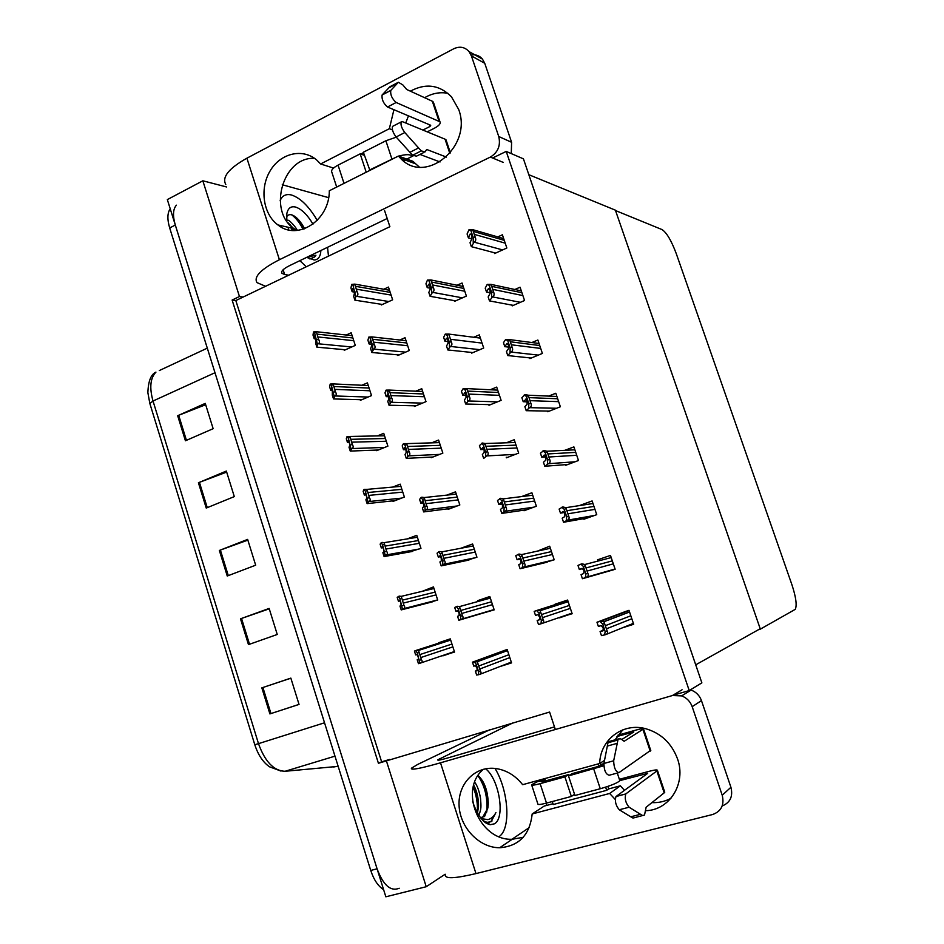 <?xml version="1.0" encoding="UTF-8"?>
<svg xmlns="http://www.w3.org/2000/svg" width="944" height="944" viewBox="0 0 944 944"><rect width="100%" height="100%" fill="white"/><g stroke="black" fill="none" stroke-linecap="round" stroke-linejoin="round"><path stroke-width="1.42" d="M384.562 210.524L389.884 226.69L243.139 297.041L239.457 296.522L232.118 300.05L378.426 763.271L549.597 712.047L555.308 729.417M239.457 296.522L202.842 180.8L167.336 199.597L385.848 896.8L426.228 886.723L386.415 760.911M202.842 180.8L226.572 186.959M445.155 874.227L426.228 886.723M243.139 297.041L235.823 300.546L381.624 761.82L389.589 759.46M381.624 761.82L378.426 763.271M235.823 300.546L232.118 300.05M622.238 627.89L633.684 624.267L628.987 610.32L616.09 615.04M616.22 615.417L616.703 616.88M499.447 666.712L511.554 662.889L507.152 649.448L495.234 653.826M495.329 654.109L495.612 654.983M601.989 573.091L615.146 569.256L610.473 555.426L597.54 559.827L597.953 561.066M482.03 613.388L494.184 609.859L489.818 596.514L477.853 600.596L478.136 601.458M583.699 518.669L583.888 519.235L596.738 514.669L592.112 500.945L579.321 505.606M464.896 560.913L476.944 557.22L472.614 543.98L460.766 548.287M565.55 464.66L565.763 465.274L578.483 460.507L573.893 446.89L564.842 450.323M547.544 411.065L547.768 411.737L560.37 406.77L555.815 393.247L548.665 396.102M494.337 252.744L494.609 253.558L506.845 248.001L502.397 234.796L497.783 236.909M397.601 354.838L397.813 355.51L409.259 350.554L405.047 337.692L399.796 340.005M414.239 405.778L414.44 406.427L425.992 401.637L421.756 388.692L415.797 391.194M430.995 457.108L431.196 457.71L442.854 453.12L438.582 440.069L431.609 442.854M447.881 508.816L448.07 509.382L459.834 504.969L455.527 491.836L446.901 495.104M511.931 305.113L512.191 305.88L524.557 300.511L520.061 287.2L514.869 289.489M529.667 357.882L529.914 358.602L542.387 353.434L537.868 340.029L531.873 342.53M381.081 304.263L381.317 304.971L392.645 299.826L388.468 287.07L383.748 289.242M559.426 617.47L572.158 613.73L567.604 600.054L555.025 604.219L555.544 605.753M442.76 655.49L454.548 652.068L450.276 638.876L438.641 642.734L438.995 643.843M541.537 563.568L554.199 559.78L549.679 546.21L537.407 551.131M425.98 603.511L437.697 600.018L433.461 586.92L422.062 591.369M523.814 510.173L524.003 510.751L536.369 506.232L531.885 492.768L521.525 496.603M506.22 457.191L506.421 457.805L518.681 453.096L514.22 439.727L506.362 442.795M488.768 404.61L488.98 405.271L501.122 400.362L496.697 387.099L490.207 389.754M454.241 300.629L454.489 301.372L466.395 296.086L462.053 283.023L457.097 285.241M360.183 399.678L360.384 400.315L371.523 395.595L367.405 382.875L361.882 385.246M376.455 450.076L376.644 450.677L387.89 446.134L383.736 433.331L377.411 435.916M471.445 352.419L471.67 353.127L483.694 348.029L479.304 334.86L473.711 337.268M409.354 551.992L420.977 548.346L416.764 535.342L407.065 538.941M392.846 500.851L393.023 501.417L404.374 497.051L400.197 484.154L392.657 487.08M344.029 349.646L344.241 350.307L355.286 345.41L351.192 332.784L346.247 335.014M689.226 690.56L701.864 682.854L523.436 158.852L506.22 151.418L689.226 690.56L672.765 695.339M506.22 151.418L492.626 158.014M572.088 613.529L559.556 617.836M567.663 600.207L555.025 604.219M450.323 638.994L438.641 642.734M454.501 651.915L442.878 655.868M490.054 597.245L477.853 600.596M615.394 210.17L760.203 628.728L695.716 664.824L528.829 174.699L615.394 210.17M760.345 629.141L795.273 609.34C797.102 605.269 795.969 597.056 791.91 584.702L676.258 253.606C671.373 240.59 666.641 232.59 662.039 229.581L615.523 210.559L760.345 629.141L758.41 629.731M399.218 888.257C390.651 891.738 383.276 885.248 377.069 868.81L175.301 225.038C172.599 215.751 172.964 209.131 176.398 205.178M254.786 744.71L149.848 403.513L147.878 392.728C148.267 381.164 150.957 374.296 155.949 372.125C150.285 378.072 149.305 387.713 153.022 401.023L258.491 743.648L254.786 744.71C258.101 754.917 263.01 762.28 269.512 766.799L281.041 771.095M383.594 889.614C378.131 886.239 373.848 879.843 370.744 870.451L169.684 227.952C167.147 219.338 167.324 212.955 170.215 208.801M177.673 415.714L205.261 403.383L213.143 428.682L185.425 440.777L177.673 415.714L178.687 415.289L186.44 440.341M240.496 618.816L269.134 608.42L277.253 634.474L248.473 644.622L240.496 618.816L241.534 618.45L249.523 644.256M261.842 687.857L290.846 678.111L299.047 704.425L269.901 713.912L261.842 687.857L262.904 687.503L270.963 713.57L269.901 713.912M198.417 482.762L226.348 471.056L234.301 496.603L206.24 508.073L198.417 482.762L199.432 482.349L207.267 507.648M219.35 550.458L247.635 539.402L255.671 565.196L227.256 576.017L219.35 550.458L220.389 550.069L228.295 575.628M247.859 540.121L220.389 550.069M226.666 472.083L199.432 482.349M299.036 704.389L270.963 713.57M290.87 678.193L262.904 687.503M269.264 608.821L241.534 618.45M205.674 404.716L178.687 415.289M314.659 335.934L315.591 337.161L315.709 343.451L316.901 347.168L317.408 344.147L318.222 343.781C319.78 342.932 319.851 341.386 318.447 339.144L316.346 331.722L313.491 331.958L313.019 335.085L314.21 338.802L315.107 335.981M345.457 349.776L316.901 347.168M316.039 338.99L314.21 338.802M317.408 344.147L314.612 333.09L316.264 332.347M316.795 339.899L318.447 339.144M314.612 333.09L313.491 331.958M352.903 288.427L353.965 289.525L354.437 293.159L353.681 296.416L354.897 300.168L355.735 296.699L356.572 296.322C358.177 295.425 358.307 293.785 356.962 291.413L354.791 284.12L351.734 284.38L350.932 287.955L352.147 291.708L352.903 288.427L353.563 288.534M382.426 304.475L354.897 300.168M354.484 292.097L352.147 291.708M355.735 296.699L353.032 285.324L354.732 284.533M355.263 292.203L356.962 291.413M353.032 285.324L351.734 284.38M428.611 284.238L429.945 285.359L430.216 289.1L428.824 292.463L430.098 296.31L432.482 292.333C434.193 291.413 434.441 289.725 433.225 287.283L430.901 279.955L427.431 280.097L425.956 283.79L427.231 287.637L428.611 284.238L429.544 284.427M455.622 300.865L430.098 296.31M430.37 288.239L427.231 287.637M431.609 292.723L431.443 288.085L429.107 281.041L430.901 280.226M431.443 288.085L433.225 287.283M429.107 281.041L427.431 280.097M470.136 234.018L471.634 234.973L471.776 238.926L470.029 242.75L471.339 246.644L474.136 242.148C475.906 241.18 476.213 239.387 475.08 236.791L472.696 229.604L468.956 229.781L467.091 233.982L468.401 237.876L470.136 234.018L471.386 234.372M495.647 253.086L471.339 246.644M471.823 238.82L468.401 237.876M473.227 242.561L473.239 237.64L470.855 230.513L472.696 229.652L503.695 238.631M473.239 237.64L475.08 236.791M470.855 230.513L468.956 229.781M488.414 288.628L489.983 289.773L490.078 293.572L488.166 296.959L489.488 300.9L492.461 296.876C494.243 295.944 494.585 294.233 493.5 291.743L491.081 284.392L487.234 284.404L485.216 288.132L486.526 292.05L488.414 288.628L489.57 288.864M513.347 305.372L489.488 300.9M490.302 292.817L486.526 292.05M491.553 297.277L491.635 292.569L489.228 285.383L491.081 284.557M491.635 292.569L493.5 291.743M489.228 285.383L487.234 284.404M506.845 343.675L508.474 345.008L508.509 348.666L506.444 351.616L507.778 355.581L510.928 352.041C512.734 351.144 513.111 349.516 512.061 347.144L509.595 339.604L505.665 339.451L503.471 342.707L504.792 346.66L506.845 343.675L507.86 343.805M531.248 358.047L507.778 355.581M508.84 347.144L504.792 346.66M510.008 352.431L510.173 347.935L507.754 340.69L509.63 339.899M510.173 347.935L512.061 347.144M507.754 340.69L505.665 339.451M525.419 399.159L527.118 400.693L527.106 404.197L524.876 406.699L526.209 410.687L529.56 407.655C531.378 406.793 531.791 405.236 530.764 402.994L528.227 395.217L525.171 394.568L521.867 397.719L523.212 401.707L526.268 399.194M549.373 411.1L526.209 410.687M527.401 401.849L523.212 401.707M528.628 408.032L528.864 403.761L526.422 396.445L528.321 395.689M528.864 403.761L530.764 402.994M526.422 396.445L524.239 394.946M544.145 455.102L545.915 456.825L545.844 460.176L543.449 462.23L544.794 466.253L548.322 463.716C550.175 462.89 550.612 461.427 549.632 459.303L547.001 451.244L543.909 450.524L540.428 453.179L541.773 457.191L544.782 455.067M567.887 464.483L544.794 466.253M545.951 456.943L541.773 457.191M547.39 464.07L547.709 460.023L545.243 452.66L547.166 451.928M547.709 460.023L549.632 459.303M545.243 452.66L542.965 450.878M370.013 341.091L371.134 342.365L371.57 345.87L370.662 348.714L371.889 352.501L373.718 349.103C375.346 348.242 375.511 346.672 374.19 344.407L371.971 336.902L368.844 337.055L367.9 340.194L369.128 343.982L370.603 341.162M399.076 354.968L371.889 352.501M371.558 344.23L369.128 343.982M372.88 349.469L372.479 345.162L370.225 338.223L371.936 337.468M372.479 345.162L374.19 344.407M370.225 338.223L368.844 337.055M387.252 394.167L388.444 395.619L388.822 398.982L387.783 401.412L389.022 405.236L391.005 402.286C392.657 401.46 392.834 399.961 391.559 397.802L389.27 390.073L386.084 390.132L384.987 392.822L386.226 396.645L387.76 394.191M415.903 405.826L389.022 405.236M388.739 396.728L386.226 396.645M390.155 402.64L389.825 398.533L387.547 391.548L389.282 390.816M389.825 398.533L391.559 397.802M387.547 391.548L386.084 390.132M404.634 447.657L405.873 449.285L406.203 452.495L405.023 454.524L406.274 458.371L408.422 455.881C410.085 455.091 410.298 453.663 409.047 451.621L406.675 443.621L403.466 443.609L402.215 445.863L403.466 449.71L405.047 447.633M432.989 457.002L406.274 458.371M405.979 449.615L403.466 449.71M407.56 456.223L407.301 452.318L405.011 445.285L406.758 444.577M407.301 452.318L409.047 451.621M405.011 445.285L403.466 443.609M422.145 501.547L423.455 503.364L423.726 506.432L422.405 508.037L423.667 511.919L425.968 509.89C427.656 509.135 427.892 507.789 426.688 505.854L424.198 497.559L421.838 497.181L419.573 499.317L420.835 503.187L422.44 501.512M450.465 508.486L423.667 511.919M423.29 502.904L420.835 503.187M425.107 510.22L424.918 506.527L422.605 499.435L424.375 498.762M424.918 506.527L426.688 505.854M422.605 499.435L420.977 497.512M331.379 388.019L332.371 389.424L332.312 395.182L333.515 398.934L334.978 395.973C336.56 395.158 336.654 393.683 335.273 391.548L333.126 383.901L330.211 384.055L329.598 386.757L330.801 390.497L331.769 388.031M361.776 399.725L333.515 398.934M332.677 390.568L330.801 390.497M334.164 396.327L331.403 385.412L333.079 384.692M333.61 392.267L335.273 391.548M331.403 385.412L330.211 384.055M348.23 440.506L349.268 442.075L349.752 445.261L349.032 447.303L350.248 451.079L351.864 448.565C353.457 447.786 353.587 446.382 352.242 444.353L350.012 436.447L347.062 436.529L346.306 438.807L347.522 442.583L348.548 440.494M378.308 450.005L350.248 451.079M349.41 442.535L347.522 442.583M351.038 448.907L348.336 438.146L350.012 437.45M350.554 445.049L352.242 444.353M348.336 438.146L347.062 436.529M365.21 493.382L366.307 495.14L366.744 498.172L365.883 499.813L367.11 503.624L368.88 501.559C370.496 500.816 370.638 499.482 369.328 497.559L366.992 489.37L364.042 489.417L363.145 491.258L364.36 495.057L365.458 493.358M395.147 500.603L367.11 503.624M366.225 494.88L364.36 495.057M368.042 501.889L365.387 491.269L367.086 490.597M367.629 498.231L369.328 497.559M365.387 491.269L364.042 489.417M446.453 338.235L447.857 339.521L448.07 343.12L446.524 346.059L447.81 349.953L450.371 346.436C452.093 345.551 452.377 343.935 451.197 341.61L448.825 334.082L445.273 334.082L443.645 337.327L444.919 341.209L446.453 338.235M472.956 352.584L447.81 349.953M448.258 341.598L444.919 341.209M449.486 346.814L449.391 342.389L447.043 335.273L448.848 334.495M449.391 342.389L451.197 341.61M447.043 335.273L445.273 334.082M464.436 392.645L465.899 394.12L466.065 397.577L464.377 400.091L465.663 404.008L468.401 400.964C470.147 400.114 470.454 398.58 469.31 396.362L466.879 388.609L463.256 388.503L461.463 391.288L462.761 395.194L465.144 392.68M490.502 404.657L465.663 404.008M466.194 395.335L462.761 395.194M467.504 401.33L467.481 397.117L465.121 389.955L466.938 389.199M467.481 397.117L469.31 396.362M465.121 389.955L463.256 388.503M482.561 447.491L484.095 449.155L484.201 452.459L482.36 454.536L483.658 458.489L486.561 455.928C488.331 455.114 488.673 453.663 487.564 451.562L485.039 443.527L482.29 442.996L479.422 445.662L480.732 449.604L483.116 447.468M484.189 449.45L480.732 449.604M485.664 456.282L485.723 452.282L483.34 445.061L485.181 444.341M485.723 452.282L487.564 451.562M483.34 445.061L481.393 443.35M604.502 760.404L599.711 763.484L522.646 784.688C515.33 775.484 506.409 770.092 495.871 768.534C475.304 765.726 457.828 783.662 459.079 805.633C459.976 827.569 479.292 847.865 499.683 847.747C518.999 846.19 529.832 834.933 532.168 813.964L609.647 793.467L615.264 799.474M645.672 810.707C669.721 810.188 686.465 783.343 677.497 758.811C671.609 743.235 661.036 733.205 645.767 728.721C622.792 722.29 600.03 739.86 599.711 763.484M622.804 729.865L615.004 739.848M532.168 813.964L544.204 806.07L552.995 803.733M552.275 801.55L553.255 804.524L606.662 790.329L608.679 788.913L620.397 785.797L609.647 793.467M489.629 729.818L417.755 764.404L411.431 768.204C410.369 770.422 420.056 768.628 440.506 762.811L672.423 695.539L682.075 689.769M440.506 762.811L475.977 873.589L712.649 814.507C721.31 811.333 724.508 804.902 722.219 795.237L730.927 787.272C733.158 796.382 730.243 802.612 722.184 805.975M690.406 689.84L691.126 690.076C696.117 691.976 699.563 695.492 701.463 700.613L692.176 706.667L722.219 795.237M692.176 706.667C690.241 701.427 686.725 697.828 681.627 695.881L672.423 695.539M701.463 700.613L730.927 787.272M483.481 769.254C458.406 789.538 479.21 840.856 512.226 839.263L523.212 837.304M600.16 763.2L600.939 765.525L600.608 764.534L603.712 764.133L597.186 766.74L572.088 773.632L568.489 775.897L603.806 765.761M607.853 786.411L608.679 788.913M620.397 785.797L624.456 790.317M651.915 802.624C658.759 802.907 665.119 801.456 670.972 798.27M554.482 726.892L447.491 758.032C440.659 759.979 437.402 760.593 437.709 759.861L512.84 722.939M499.081 836.667L499.966 835.947C511.2 826.814 508.132 789.656 494.998 768.44C508.132 789.656 511.2 826.814 499.966 835.947L499.081 836.667M511.967 839.263L529.277 827.569M475.977 873.589C455.079 878.557 444.884 879.017 445.391 874.958M544.771 778.599L545.526 780.912M597.941 763.979L598.708 766.292M605.611 787.154L606.662 790.329M392.456 129.918L389.353 128.703L320.606 163.973L316.924 160.209C302.729 147.783 280.439 153.164 270.067 170.994C259.447 188.623 263.128 214.087 277.89 224.92C297.513 241.157 329.515 220.507 329.326 190.759L398.415 156.055L400.622 158.403C425.307 185.461 472.92 146.509 458.678 109.457L451.444 96.772C439.444 84.795 425.744 82.919 410.357 91.167M393.931 109.716L389.353 128.703M447.893 93.291C439.88 91.839 432.128 93.314 424.635 97.716M408.457 115.864L405.731 123.003M291.602 195.03C287.708 194.004 284.557 194.724 282.162 197.178L280.132 200.281L282.162 197.178C284.557 194.724 287.708 194.004 291.602 195.03C300.463 197.992 309.007 206.453 317.243 220.389C309.007 206.453 300.463 197.992 291.602 195.03M280.828 225.592L281.277 227.103L280.828 225.592M299.85 260.662L306.269 266.774L299.85 260.662M360.714 154.049L363.487 152.633M333.539 168.079L320.606 163.973M419.325 167.076L412.847 161.282L398.415 156.055M265.559 286.292L256.992 282.61C253.44 276.816 260.91 269.193 279.412 259.718L490.349 157.082C498.043 152.338 500.839 145.482 498.739 136.502L511.601 142.296L511.27 153.589M471.044 54.976C475.623 54.221 479.422 55.59 482.455 59.106L484.744 63.295L471.398 55.897L498.739 136.502M471.398 55.897L469.074 51.625C464.814 46.964 459.693 46.02 453.734 48.781L246.903 158.191L279.412 259.718M484.744 63.295L511.601 142.296M314.505 158.332C282.917 156.527 267.388 211.008 294.009 228.625L296.794 230.466M387.193 218.501L289.525 265.653C283.33 268.78 280.816 271.329 281.973 273.312L281.631 272.25M328.488 256.119L327.521 247.304L328.488 256.119M283.117 269.772L284.64 274.515L288.663 275.211M282.256 184.729L328.63 197.662M225.781 184.469C221.746 177.13 228.79 168.374 246.903 158.191M284.64 274.515L281.973 273.312M538.776 781.007L531.59 784.724C531.448 785.561 534.304 785.207 540.145 783.662L564.913 776.877L568.536 774.599L543.886 781.361L541.03 781.726L545.172 779.838M531.708 785.078L537.868 803.958C537.75 804.89 540.629 804.607 546.493 803.084L571.356 796.453L574.554 794.317M650.711 750.327L618.993 772.605C615.653 771.779 613.883 767.838 613.671 760.793L618.155 738.963L620.916 738.904L624.161 741.288L643.537 728.933C643.596 728.296 640.988 728.697 635.713 730.149L617.942 735.175M568.489 775.897L574.943 795.497L600.266 788.736C610.969 785.632 617.494 782.965 619.842 780.723L619.712 780.334M619.807 780.617L647.667 773.372L615.972 796.547C614.662 801.196 615.759 805.598 619.264 809.763L630.757 816.796L640.504 814.306L629.105 807.214C625.624 803.037 624.515 798.624 625.778 793.963L616.22 796.311M664.623 791.839L664.187 792.842L656.859 770.977L626.025 793.739M656.859 770.977L657.437 770.387C657.437 769.584 654.782 769.856 649.472 771.236L619.37 779.307M545.148 779.768L538.93 781.479L538.54 780.31M546.741 805.397L546.021 803.214M603.877 763.637L600.608 764.534M616.975 736.532L633.802 731.954L621.742 739.518M664.187 792.842L646.144 807.214L644.516 815.05L632.999 818.07L630.757 816.796M640.504 814.306L642.722 815.592M634.71 817.634L632.999 818.07M610.485 741.111L608.573 741.654L607.971 742.786L603.912 763.472C604.077 770.516 605.847 774.434 609.222 775.236L618.344 772.77M607.971 742.786L617.565 740.084M607.263 746.102L616.892 743.412M564.913 776.877L571.356 796.453M568.536 774.599L568.878 775.649M336.689 187.054L331.863 172.292C330.825 170.309 332.878 167.926 338.046 165.129L360.171 153.86L364.372 155.323M339.569 185.614L366.709 171.973M422.888 130.06L429.945 126.484L430.724 125.281L387.512 107.002L396.161 102.495L439.975 121.811C440.848 123.629 438.948 125.788 434.264 128.301L427.243 131.853M398.639 156.138C405.696 154.214 410.215 154.191 412.198 156.055L413.33 155.819M449.863 153.506L445.061 139.181L402.545 121.693L401.235 121.918C400.457 124.702 401.648 128.231 404.811 132.538L421.26 150.91L412.634 155.229L409.92 152.291L418.558 147.96M445.061 139.181L446.3 140.68M412.351 156.303L406.793 159.088M405 159.984L403.383 160.787M446.441 157.093L426.7 149.471L425.083 151.866L421.26 150.91M440.046 161.967L419.962 154.427M438.995 121.092L432.34 101.244L406.687 89.479L402.828 84.901L398.38 82.258L390.745 90.471C390.261 94.848 392.067 98.849 396.161 102.495M432.34 101.244L433.615 102.872M423.986 152.421L416.493 156.161L412.634 155.229M393.259 126.012L392.539 126.39C391.736 129.163 392.928 132.691 396.102 136.974L409.92 152.291M398.38 82.258L389.872 86.754L382.096 95.014C381.588 99.391 383.394 103.392 387.512 107.002M388.562 88.016L397.094 83.52M360.171 153.86L366.06 171.761M369.906 170.368L363.357 152.232L385.884 140.762L396.291 137.175M369.257 170.156L397.636 156.444M403.017 160.504L403.182 159.512L401.318 159.052M481.239 818.625L487.847 819.616C491.187 818.837 493.877 816.489 495.919 812.583L491.128 821.693L487.021 822.366L483.163 820.737M485.617 768.782C499.116 779.036 505.583 817.952 494.455 823.805L490.172 824.726C483.127 822.991 477.263 815.238 472.59 801.468M480.461 817.634L484.567 816.525L487.847 807.981L488.26 804.064C487.942 791.119 484.555 781.608 478.124 775.52M477.499 813.079L478.525 806.223C478.584 798.329 476.98 791.308 473.735 785.184M478.832 815.286C481.582 808.217 481.074 806.577 480.508 798.117C479.163 790.824 477.227 785.526 474.714 782.222M482.596 817.41L487.847 807.981M477.275 812.678C477.924 804.229 476.578 795.721 473.227 787.154M486.762 811.993C487.836 797.763 484.897 785.703 477.935 775.803M485.806 822.932L487.67 822.849M489.086 822.46L491.151 821.233L495.919 812.583M478.549 804.748L473.723 785.219M488.296 803.002C487.765 794.99 485.924 787.744 482.773 781.243M484.661 822.082L487.364 822.625M307.26 257.087L315.91 255.234L314.741 256.921L311.001 258.503L307.956 257.913M320.889 250.514C320.523 256.579 318.281 259.742 314.175 260.001L306.93 257.24M288.781 229.923L287.991 227.244M286.775 221.049L286.858 213.533C288.026 208.164 290.894 205.993 295.472 207.031C301.478 208.954 307.319 214.654 312.995 224.129M286.539 217.014C287.743 214.76 289.702 214.123 292.416 215.102L292.605 215.173C296.805 217.096 300.806 221.616 304.617 228.743M297.313 230.419C296.581 228.082 289.383 219.657 287.79 220.247L286.657 219.987M294.563 230.548L293.23 228.448M292.522 227.445L287.908 222.607M292.628 230.478L291.023 227.941M303.083 229.262C299.685 222.725 295.92 217.934 291.79 214.89M309.726 258.892L310.505 258.857M314.741 256.921L315.91 255.234M294.08 230.548L292.723 228.33M291.566 226.607L289.773 224.212M304.263 228.873L297.797 218.961M439.786 555.863L441.167 557.857L441.391 560.795L439.916 561.963L441.19 565.881L443.668 564.323C445.367 563.603 445.627 562.341 444.459 560.512L441.816 551.874L439.503 551.52L437.06 553.184L438.335 557.078L439.975 555.827M468.956 560.052L441.19 565.881M440.647 556.63L438.335 557.078M442.783 564.642L442.665 561.161L440.341 554.01L442.134 553.361M442.665 561.161L444.459 560.512M440.341 554.01L438.63 551.839M457.58 610.603L459.008 612.786L459.185 615.571L457.569 616.314L458.843 620.255L461.486 619.193C463.221 618.497 463.504 617.305 462.371 615.606L459.516 606.591L457.297 606.272L454.689 607.452L455.976 611.393L457.639 610.591M494.172 609.8L458.843 620.255M458.017 610.815L455.976 611.393M460.601 619.488L460.566 616.22L458.218 609.01L460.023 608.396M460.566 616.22L462.371 615.606M458.218 609.01L456.412 606.579M472.46 662.157L473.746 666.122L475.505 665.78L477.003 668.151L477.121 670.783L475.351 671.09L476.649 675.054L479.458 674.476C481.204 673.827 481.523 672.718 480.413 671.137L477.31 661.709L472.46 662.157L507.152 649.46M477.369 670.323L475.351 671.09M478.561 674.759L478.596 671.715L476.236 664.446L478.053 663.868M478.596 671.715L480.413 671.137M476.236 664.446L474.336 661.756M563.025 511.495L564.866 513.418L564.736 516.604L562.176 518.197L563.533 522.256L567.25 520.238C569.126 519.448 569.586 518.055 568.654 516.061L565.881 507.671L562.801 506.928L559.119 509.076L560.476 513.123L563.415 511.436M587.274 518.032L563.533 522.256M564.465 512.486L560.476 513.123M566.306 520.581L566.707 516.757L564.229 509.323L566.164 508.627M566.707 516.757L568.654 516.061M564.229 509.323L561.845 507.27M582.047 568.347L583.97 570.471L583.781 573.492L581.056 574.625L582.424 578.719L586.33 577.221C588.218 576.465 588.714 575.156 587.829 573.291L584.855 564.5L581.834 563.804L577.976 565.421L579.345 569.515L582.188 568.312M613.742 569.728L582.424 578.719M582.837 568.571L579.345 569.515M585.374 577.539L585.858 573.952L583.357 566.459L585.315 565.798M585.858 573.952L587.829 573.291M583.357 566.459L580.879 564.134M596.974 622.238L598.354 626.356L601.234 625.66L603.228 627.996L602.98 630.852L600.077 631.501L601.458 635.631L605.564 634.663C607.476 633.955 608.007 632.728 607.157 630.981L603.924 621.742L601.033 621.14L596.974 622.238L626.486 611.134M603.487 630.155L600.077 631.501M604.597 634.97L605.175 631.607L602.65 624.067L604.62 623.429M605.175 631.607L607.157 630.981M602.65 624.067L600.065 621.447M500.827 502.774L502.432 504.627L502.491 507.778L500.485 509.418L501.795 513.394L504.887 511.329C506.668 510.562 507.034 509.182 505.972 507.199L503.317 498.845L500.568 498.29L497.535 500.473L498.845 504.45L501.217 502.727M526.74 509.748L501.795 513.394M502.196 504.002L498.845 504.45M503.966 511.672L504.108 507.884L501.701 500.603L503.565 499.919M504.108 507.884L505.972 507.199M501.701 500.603L499.659 498.633M519.247 558.494L520.923 560.547L520.911 563.544L518.752 564.736L520.085 568.736L523.342 567.179C525.147 566.435 525.548 565.137 524.522 563.285L521.69 554.565L518.999 554.034L515.778 555.721L517.1 559.721L519.436 558.447M547.178 562.199L520.085 568.736M520.179 559.025L517.1 559.721M522.421 567.497L522.634 563.934L520.215 556.594L522.091 555.945M522.634 563.934L524.522 563.285M520.215 556.594L518.079 554.352M537.809 614.662L539.555 616.916L539.496 619.76L537.171 620.479L538.505 624.527L541.95 623.477C543.779 622.769 544.204 621.553 543.225 619.819L540.157 610.685L537.573 610.225L534.174 611.393L535.508 615.441L537.809 614.662M539.649 619.653L537.171 620.479M537.927 614.65L535.508 615.441M541.018 623.772L541.325 620.444L538.871 613.045L540.77 612.42M541.325 620.444L543.225 619.819M538.871 613.045L536.64 610.532M382.308 546.67L383.465 548.606L383.866 551.497L382.863 552.724L384.102 556.571L386.025 554.966C387.654 554.246 387.831 552.983 386.544 551.178L384.078 542.67L381.99 542.399L380.102 544.11L381.329 547.933L382.473 546.647M412.599 551.402L384.102 556.571M383.111 547.638L381.329 547.933M385.176 555.273L382.58 544.806L384.291 544.169M384.833 551.815L386.544 551.178M382.58 544.806L381.152 542.706M399.548 600.372L400.763 602.473L401.106 605.234L399.973 606.048L401.212 609.907L403.3 608.774C404.952 608.089 405.153 606.909 403.902 605.21L401.259 596.36L399.229 596.112L397.188 597.351L398.427 601.222L399.631 600.349M432.364 601.859L401.212 609.907M400.067 600.809L398.427 601.222M402.451 609.069L399.902 598.744L401.637 598.142M402.168 605.812L403.902 605.21M399.902 598.744L398.38 596.407M416.918 654.475L418.192 656.764L418.487 659.384L417.213 659.773L418.463 663.667L420.705 662.995C422.381 662.358 422.605 661.237 421.39 659.655L418.522 650.428L414.404 651.018L415.655 654.9L416.918 654.475M418.558 659.313L417.213 659.773M416.977 654.475L415.655 654.9M419.856 663.278L417.354 653.106L419.101 652.54M419.643 660.234L421.39 659.655M417.354 653.106L415.749 650.522M324.535 722.785L258.491 743.648C264.981 761.678 273.831 770.894 285.064 771.283L338.164 766.363M333.704 766.988L338.105 766.174M149.848 403.513L153.022 401.023L214.984 372.727M159.3 370.555L207.291 348.147M370.744 870.451L377.069 868.81M169.684 227.952L175.301 225.038M285.064 771.283L334.978 756.156M352.867 337.976L317.278 334.152M353.752 340.678L318.187 336.984M351.746 346.979L318.222 343.781M390.202 292.357L355.77 286.362M391.099 295.083L356.702 289.218M388.881 301.537L356.572 296.322M463.858 288.451L431.986 282.103M464.79 291.248L432.966 285.029M462.407 297.856L432.482 292.333M504.273 240.342L473.817 231.54M505.217 243.163L474.808 234.501M502.621 249.924L474.136 242.148M521.926 292.734L492.225 286.469M522.893 295.59L493.216 289.454M520.392 302.316L492.461 296.876M539.732 345.539L510.775 341.834M540.7 348.419L511.778 344.843M538.351 355.109L510.928 352.041M557.668 398.757L529.478 397.648M558.647 401.648L530.493 400.681M556.559 408.268L529.56 407.655M575.746 452.377L548.334 453.911M576.725 455.291L549.349 456.979M575.12 461.769L548.322 463.716M406.781 342.979L372.998 339.321M407.678 345.728L373.93 342.2M405.59 352.136L373.718 349.103M423.478 393.967L390.344 392.692M424.387 396.74L391.288 395.595M422.487 403.1L391.005 402.286M440.305 445.344L407.832 446.477M441.226 448.14L408.787 449.403M439.621 454.383L408.422 455.881M457.262 497.099L425.461 500.674M458.182 499.907L426.417 503.624M457.156 505.972L425.968 509.89M369.092 388.055L334.105 386.533M369.965 390.781L335.014 389.376M368.125 397.035L334.978 395.973M385.423 438.512L351.05 439.302M386.308 441.249L351.982 442.17M384.715 447.421L351.864 448.565M401.873 489.334L368.136 492.485M402.769 492.095L369.069 495.376M401.613 498.113L368.88 501.559M482.054 343.097L450.925 339.344M479.812 349.669L450.371 346.436M498.503 392.503L468.059 391.123M499.447 395.347L469.038 394.096M497.417 401.861L468.401 400.964M516.026 445.131L486.302 446.276M516.97 447.987L487.293 449.285M515.318 454.383L486.561 455.928M439.68 758.646L440.081 759.92M503.341 162.439L490.349 157.082M540.145 783.662L546.493 803.084M646.569 774.198L646.345 773.514M650.215 751.164L642.935 729.429M619.264 809.763L629.105 807.214M603.912 763.472L613.671 760.793M593.729 768.982L600.266 788.736M338.046 165.129L343.864 182.912M429.945 126.484L429.355 124.702M396.102 136.974L404.811 132.538M382.167 94.943L390.804 90.388M385.884 140.762L391.843 158.804M474.336 549.243L443.22 555.308M475.257 552.075L444.187 558.27M475.705 557.656L443.668 564.323M491.541 601.776L461.12 610.367M492.473 604.632L462.1 613.352M494.09 609.553L461.486 619.193M507.247 649.732L475.233 661.473M508.875 654.711L479.163 665.85M509.819 657.579L480.142 668.871M511.294 662.11L479.941 674.299M593.965 506.421L567.332 510.645M594.956 509.359L568.371 513.725M594.567 515.436L567.25 520.238M612.314 560.878L586.495 567.828M613.317 563.839L587.546 570.943M615.051 568.996L586.33 577.221M629.07 610.567L601.033 621.14M630.816 615.771L605.824 625.494M631.831 618.757L606.874 628.633M633.377 623.359L606.225 634.392M533.679 498.149L504.698 501.889M534.634 501.04L505.701 504.91M533.773 507.176L504.887 511.329M551.473 551.591L523.236 557.939M552.441 554.494L524.25 560.984M554.199 559.768L523.342 567.179M567.792 600.596L537.573 610.225M569.397 605.423L541.927 614.438M570.377 608.349L542.942 617.506M571.97 613.163L541.95 623.477M418.44 540.534L385.353 546.069M419.348 543.307L386.285 548.983M419.112 549.03L386.025 554.966M435.137 592.1L402.699 600.065M436.045 594.909L403.643 603.004M437.674 599.912L403.3 608.774M450.453 639.395L416.611 650.239M451.964 644.056L420.174 654.487M452.872 646.876L421.13 657.449M454.383 651.537L420.705 662.995M352.124 335.663L316.346 331.722M389.518 290.256L354.791 284.12M463.197 286.469L430.901 279.955M521.3 290.87L491.081 284.392M539.036 343.474L509.595 339.604M556.889 396.456L528.227 395.217M574.872 449.816L547.001 451.244M406.038 340.69L371.971 336.902M422.664 391.477L389.27 390.073M439.408 442.618L406.675 443.621M456.271 494.101L424.198 497.559M368.278 385.553L333.126 383.901M384.538 435.786L350.012 436.447M400.905 486.349L366.992 489.37M480.39 338.117L448.825 334.082M497.712 390.132L466.879 388.609M515.141 442.488L485.039 443.527M691.126 690.076L681.627 695.881M512.226 839.263L499.683 847.747M482.455 59.106L469.074 51.625M294.009 228.625L277.89 224.92M415.018 163.583L400.622 158.403M615.972 796.547L625.778 793.963M608.573 741.654L618.155 738.963M664.753 792.205L657.437 770.387M650.805 750.622L643.537 728.933M617.293 773.065L619.842 780.723M392.539 126.39L401.235 121.918M382.096 95.014L390.745 90.471M450.382 152.869L446.028 139.865M439.975 121.811L433.331 101.999M411.525 154.025L412.198 156.055M487.021 822.366L490.172 824.726M484.567 816.525L483.481 816.82M480.815 817.693L482.95 819.298M491.151 821.233L492.048 820.997M307.614 256.921L308.393 257.287M311.001 258.503L314.175 260.001M473.251 545.927L441.816 551.874M490.337 598.095L459.516 606.591M507.53 650.593L477.31 661.709M592.985 503.518L565.881 507.671M611.205 557.585L584.855 564.5M629.542 611.995L603.924 621.742M532.699 495.222L503.317 498.845M550.376 548.287L521.69 554.565M568.158 601.706L540.157 610.685M417.39 537.266L384.078 542.67M433.98 588.501L401.259 596.36M450.677 640.091L418.522 650.428"/></g></svg>
